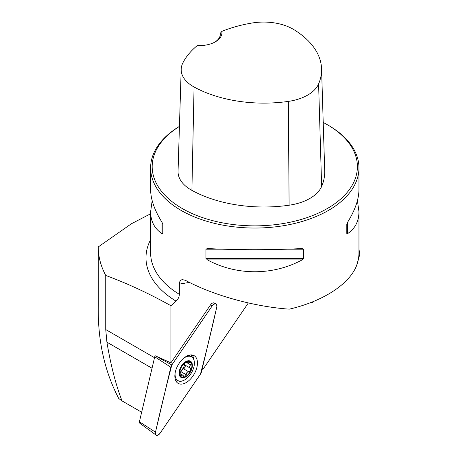 <?xml version="1.0" encoding="UTF-8"?>
<svg xmlns="http://www.w3.org/2000/svg" width="458" height="458" viewBox="0 0 458 458"><rect width="100%" height="100%" fill="white"/><g stroke="black" fill="none" stroke-linecap="round" stroke-linejoin="round"><path stroke-width="0.69" d="M156.081 435.1A4.133 2.387 120 0 0 160.054 433.251L200.489 374.083A4.133 2.387 120 0 0 201.497 371.833L216.823 306.86A4.133 2.387 120 0 0 215.97 303.809A4.133 2.387 120 0 0 212.254 305.807L171.819 364.974A4.133 2.387 120 0 0 170.811 367.219L155.485 432.197A4.133 2.387 120 0 0 156.081 435.1L139.696 423.135A1.964 1.134 -60 0 1 139.409 421.755L154.735 356.782A1.964 1.134 -60 0 1 155.188 355.751L170.931 362.839L170.931 305.726C149.022 293.498 127.29 283.41 105.741 275.464L105.741 329.542L106.903 342.166C110.75 365.135 115.794 384.709 122.023 400.893L141.659 412.229M122.023 400.893L118.742 398.477C104.458 371.14 97.634 340.088 98.27 305.314L98.27 247.12M202.052 369.48A42.188 24.36 -60 0 1 203.552 368.507L248.351 302.95M313.484 301.49L312.997 302.194A53.128 30.675 120 0 1 309.574 303.024M105.741 275.464C100.731 266.029 98.241 256.514 98.27 246.931L98.27 247.097M170.931 305.726L176.084 301.158A108.798 62.815 180 0 1 150.619 239.66M150.619 213.772L131.412 223.756L98.27 246.931M357.412 200.644L358.957 211.693L358.957 252.862A104.166 60.141 180 0 1 356.61 265.554C349.299 284.275 322.936 301.347 289.29 309.156C254.23 306.723 212.936 295.255 185.341 280.285L182.164 279.586L180.778 280.222L179.719 281.819L179.359 284.115L179.359 294.339C179.227 296.91 178.133 299.183 176.084 301.158M356.61 265.554L359.73 254.591A104.951 60.593 180 0 0 359.639 252.736L358.957 249.415M179.433 126.374A104.166 60.141 0 0 0 150.619 167.897A104.166 60.141 0 0 0 254.791 228.038A104.166 60.141 0 0 0 358.957 167.897A104.166 60.141 0 0 0 328.449 125.372L327.344 124.736A102.603 59.237 0 0 0 323.216 122.481M207.445 259.898L205.945 258.341L205.945 249.181L207.445 248.528C236.66 250.125 272.922 250.125 302.131 248.528L303.631 249.181L303.631 258.341L302.131 259.898C272.922 275.699 236.66 275.699 207.445 259.898L302.131 259.898M358.957 211.693C358.883 221.283 355.093 228.611 347.576 233.66L346.798 233.42L346.798 224.265L347.576 222.29C355.093 210.153 358.883 199.259 358.957 189.595L358.957 167.897M150.619 167.897L150.619 189.595C150.693 199.259 154.489 210.153 162 222.29L162.785 224.265L162.785 233.42L162 233.66C154.489 228.611 150.693 221.283 150.619 211.693L152.165 200.644M221.832 31.39A101.355 58.515 180 0 1 252.14 23.003A41.46 23.936 180 0 1 293.652 29.501A101.355 58.515 180 0 1 321.562 68.797A101.355 58.515 180 0 1 318.596 83.928A41.46 23.936 180 0 1 288.345 101.395A101.355 58.515 180 0 1 194.066 86.997A41.46 23.936 180 0 1 181.196 69.232A41.46 23.936 180 0 1 182.811 63.027A101.355 58.515 180 0 1 197.341 45.531A22.396 12.933 0 0 0 215.38 41.81A22.396 12.933 0 0 0 221.832 31.39L220.344 33.257L220.344 34.653M181.196 69.232L178.053 171.263A44.598 25.751 0 0 0 191.902 190.373A104.493 60.33 0 0 0 289.101 205.218A44.598 25.751 0 0 0 321.642 186.429A104.493 60.33 0 0 0 324.705 170.828L321.562 68.797M179.433 126.414A102.603 59.237 0 0 0 184.168 209.598A102.603 59.237 0 0 0 328.289 207.955A102.603 59.237 0 0 0 327.344 124.736L328.449 125.372M220.344 33.257A20.833 12.028 180 0 1 220.378 33.938A20.833 12.028 180 0 1 214.808 42.125M162.785 233.42L162.785 224.265M215.97 303.809L214.069 302.967A3.91 2.261 120 0 0 210.554 304.856L170.931 362.839M180.12 369.938L179.931 373.31L180.549 376.029L180.973 376.052L181.494 374.999L182.192 374.884L183.189 375.554L183.744 376.716L184.666 376.888L185.204 376.699L186.28 374.673C186.297 372.875 187.139 371.936 188.805 371.862L190.797 370.459A8.731 5.044 -60 0 1 185.204 376.699A8.731 5.044 -60 0 1 180.149 375.531A8.731 5.044 -60 0 1 180.687 368.118A8.731 5.044 -60 0 1 186.28 361.877A8.731 5.044 -60 0 1 191.335 363.045A8.731 5.044 -60 0 1 190.797 370.459L190.539 368.261L184.998 365.089L184.677 363.686A6.721 3.882 -60 0 1 181.952 369.755L183.486 368.764L188.999 371.965M181.941 377.753A9.378 5.41 120 0 0 192.343 366.142A9.378 5.41 120 0 0 182.942 363.967A9.378 5.41 120 0 0 181.941 377.753M175.116 373.047A13.671 7.895 120 0 0 177.893 380.546A13.671 7.895 120 0 0 179.181 381.05A13.671 7.895 120 0 0 192.131 371.604A13.671 7.895 120 0 0 191.564 356.862A13.671 7.895 120 0 0 183.687 358.208M180.109 369.835L181.815 366.24L184.402 363.349L186.28 361.877L187.242 361.997L187.305 362.621L186.137 361.946M187.374 361.631L187.242 361.997L186.715 361.7M186.618 361.734L187.196 362.066C187.03 362.822 187.786 362.994 189.475 362.593L190.517 362.352L191.278 362.936L190.683 364.877L185.862 362.101M190.826 368.335L190.539 368.261M190.436 368.221C189.297 367.127 189.377 366.016 190.683 364.877M180.171 371.289A6.721 3.882 120 0 0 181.952 369.755L180.893 371.656L186.314 374.787M184.689 362.994A6.721 3.882 -60 0 1 184.677 363.686L184.803 362.885M183.595 368.833C184.62 368.158 185.227 366.99 185.41 365.329M190.225 368.095L184.998 365.089M190.786 364.826L185.965 362.043M181.133 375.594L179.908 374.884M180.005 372.995L180.893 371.656M179.668 383.97A15.996 9.234 120 0 0 194.994 372.566A15.996 9.234 120 0 0 193.745 355.465A15.996 9.234 120 0 0 192.641 355.082A15.996 9.234 120 0 0 177.67 365.787A15.996 9.234 120 0 0 177.773 383.134A15.996 9.234 120 0 0 179.668 383.97M200.484 374.083C206.323 351.698 211.773 329.291 216.823 306.866C216.834 303.093 215.312 302.744 212.249 305.812L171.824 364.974C165.985 387.359 160.535 409.767 155.485 432.186C155.474 435.959 156.997 436.314 160.06 433.245L200.484 374.083M106.903 342.166L152.039 368.226M105.741 329.542L154.518 357.704M179.359 294.339A104.166 60.141 180 0 1 150.619 252.862L150.619 211.693M289.101 205.218L288.345 101.395M191.902 190.373L194.066 86.997M321.642 186.429L318.596 83.928M303.631 249.181L287.315 249.181M222.262 249.181L205.945 249.181M303.631 258.341L205.945 258.341M347.576 222.29L347.576 233.66M162 233.66L162 222.29M189.406 282.403L179.359 284.115M188.805 371.862L183.423 368.753M186.28 374.673L180.904 371.57M181.162 375.497L179.88 374.759M212.254 305.807L210.554 304.856M155.68 355.975L171.819 364.974M139.409 421.755L155.485 432.197M170.811 367.219L154.735 356.782M191.891 354.961A15.675 9.051 -60 0 1 193.957 360.051M181.843 381.022A15.675 9.051 -60 0 1 176.404 381.777M175.855 380.873A15.211 8.782 120 0 0 178.597 380.873M192.205 357.309A15.211 8.782 120 0 0 190.826 354.933M175.168 378.972L177.893 380.546M188.839 355.288L191.564 356.862M182.61 375.05L179.874 373.476"/></g></svg>
